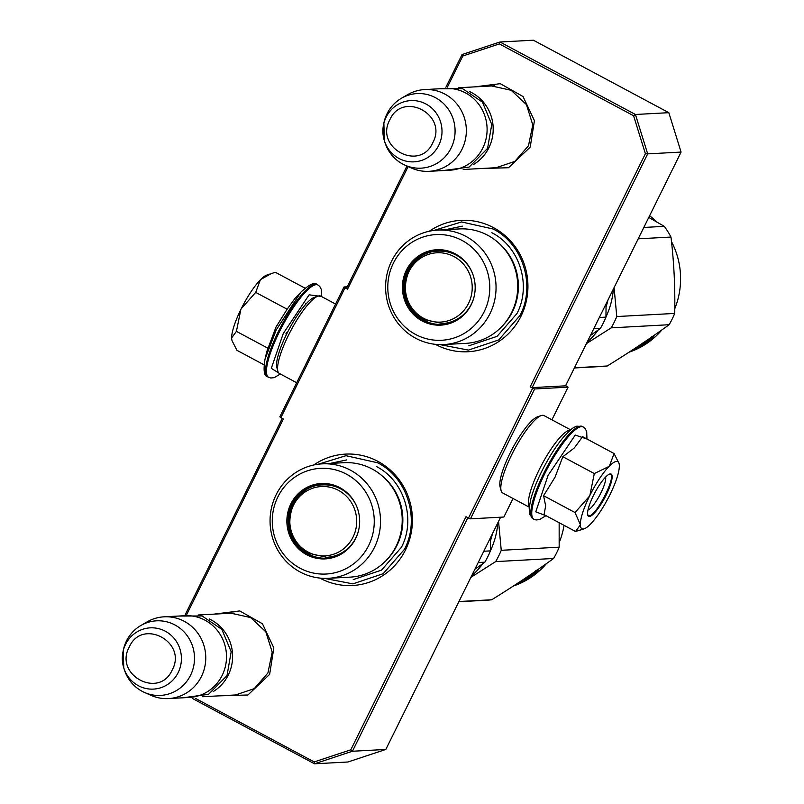 <?xml version="1.0" encoding="UTF-8"?>
<svg xmlns="http://www.w3.org/2000/svg" width="804" height="804" viewBox="0 0 804 804"><rect width="100%" height="100%" fill="white"/><g stroke="black" fill="none" stroke-linecap="round" stroke-linejoin="round"><path stroke-width="1.21" d="M487.395 86.189L491.003 85.827L511.133 90.279L526.429 104.59L532.781 124.901L528.489 145.745L514.821 161.413L495.435 167.925L491.777 167.946M226.808 613.442L230.426 613.08L250.546 617.532L265.843 631.843L272.204 652.155L267.903 672.998L254.245 688.666L234.848 695.169L231.19 695.199M435.356 344.323A65.787 63.395 -93.1 0 0 520.982 316.243A65.787 63.395 -93.1 0 0 506.671 237.069A65.787 63.395 -93.1 0 0 429.266 231.24M319.821 578.076A65.787 63.395 -93.1 0 0 405.457 550.006A65.787 63.395 -93.1 0 0 391.146 470.822A65.787 63.395 -93.1 0 0 313.731 465.003M474.621 86.882L500.279 83.676L523.032 96.53L534.419 120.67L530.218 147.132L508.5 167.734L479.023 168.629M214.035 614.135L239.703 610.929L262.456 623.783L273.842 647.923L269.631 674.375L247.913 694.988L218.437 695.882M195.282 698.304L314.193 761.931L350.785 749.82L465.998 516.711L468.501 518.057L532.69 388.191L530.178 386.845L645.391 153.735L633.572 115.726L499.354 43.919L462.772 56.029L447.406 87.113M408.141 166.569L347.559 289.138L345.047 287.792L280.867 417.658L283.38 419.005L186.819 614.367M633.572 115.726L635.431 114.48L647.682 153.876L681.078 152.077L565.544 385.83L532.147 387.628L647.682 153.876L645.391 153.735M462.772 56.029L462.049 54.551L499.967 41.999L533.364 40.2L668.827 112.681L635.431 114.48L499.967 41.999L499.354 43.919M347.559 289.138L346.524 288.304L406.955 166.036M462.049 54.551L445.878 87.284M345.047 287.792L344.011 286.968L347.268 286.787M344.011 286.968L279.832 416.834L280.867 417.658M282.234 418.392L185.292 614.527M192.538 698.535L314.515 763.8L314.193 761.931M350.785 749.82L352.433 751.248L467.858 517.706M314.515 763.8L352.433 751.248L385.83 749.449L347.911 762.001L314.515 763.8M468.501 518.057L470.471 518.831L503.867 517.032L513.032 498.49M470.471 518.831L534.66 388.965L568.056 387.166L565.654 385.608M532.69 388.191L534.66 388.965M532.147 387.628L530.178 386.845M668.827 112.681L681.078 152.077M500.611 517.213L385.83 749.449M568.056 387.166L551.916 419.819M433.828 230.457L461.516 221.944L493.143 229.009C522.952 243.974 535.846 285.42 520.027 315.48L498.701 339.951L468.42 350.102L439.969 344.614M318.294 464.209L345.991 455.697L377.619 462.772C407.427 477.727 420.311 519.183 404.502 549.243L383.166 573.704L352.896 583.865L324.444 578.367M209.211 618.929A40.934 39.446 -93.1 0 1 228.276 675.038A40.934 39.446 86.9 0 1 213.13 691.631M164.117 616.819L184.87 615.703A40.934 39.446 -93.1 0 1 220.135 634.396A40.934 39.446 -93.1 0 1 222.185 675.37A40.934 39.446 86.9 0 1 189.272 697.45L168.518 698.575A40.934 39.446 86.9 0 1 150.85 695.289L144.408 692.415A37.346 35.989 86.9 0 1 124.308 669.601L123.776 667.903A30.673 29.557 -93.1 0 0 149.554 689.038A30.673 29.557 -93.1 0 0 178.176 672.556A30.673 29.557 -93.1 0 0 165.333 631.23A30.673 29.557 -93.1 0 0 125.555 644.396A30.673 29.557 -93.1 0 0 122.922 652.114A30.673 29.557 -93.1 0 0 123.776 667.903L123.273 650.376A37.346 35.989 86.9 0 1 126.469 640.979A37.346 35.989 -93.1 0 1 140.8 625.542L146.901 621.984A40.934 39.446 -93.1 0 1 164.117 616.819A40.934 39.446 -93.1 0 1 199.382 635.512A40.934 39.446 -93.1 0 1 201.432 676.486A40.934 39.446 86.9 0 1 168.518 698.575M140.8 625.542A37.346 35.989 -93.1 0 1 183.423 631.271A37.346 35.989 -93.1 0 1 190.548 675.259A37.346 35.989 86.9 0 1 144.408 692.415M469.797 91.676A40.934 39.446 -93.1 0 1 488.862 147.795A40.934 39.446 86.9 0 1 473.717 164.378M424.693 89.576L445.446 88.45A40.934 39.446 -93.1 0 1 480.722 107.143A40.934 39.446 -93.1 0 1 482.772 148.117A40.934 39.446 86.9 0 1 449.858 170.207L429.105 171.322A40.934 39.446 86.9 0 1 411.437 168.036L404.985 165.162A37.346 35.989 86.9 0 1 384.895 142.348L384.362 140.66A30.673 29.557 -93.1 0 0 410.14 161.785A30.673 29.557 -93.1 0 0 438.763 145.303A30.673 29.557 -93.1 0 0 425.919 103.977A30.673 29.557 -93.1 0 0 386.141 117.143A30.673 29.557 -93.1 0 0 383.508 124.861A30.673 29.557 -93.1 0 0 384.362 140.66L383.86 123.123A37.346 35.989 86.9 0 1 387.056 113.726A37.346 35.989 -93.1 0 1 401.387 98.289L407.487 94.731A40.934 39.446 -93.1 0 1 424.693 89.576A40.934 39.446 -93.1 0 1 459.968 108.259A40.934 39.446 -93.1 0 1 462.019 149.232A40.934 39.446 86.9 0 1 429.105 171.322M401.387 98.289A37.346 35.989 -93.1 0 1 444.009 104.028A37.346 35.989 -93.1 0 1 451.134 148.006A37.346 35.989 86.9 0 1 404.985 165.162M583.151 528.962A38.009 8.774 118.1 0 0 584.257 528.741A38.009 8.774 118.1 0 0 590.458 524.168C597.05 517.243 603.553 507.404 609.985 494.651C616.165 481.908 619.291 472.249 619.361 465.677A38.009 8.774 118.1 0 0 619.1 463.617A38.009 8.774 118.1 0 0 609.432 466.018L609.01 466.441A38.009 8.774 -61.9 0 0 589.905 495.334L589.493 496.158A38.009 8.774 -61.9 0 0 580.317 524.509L580.327 524.911A38.009 8.774 118.1 0 0 583.151 528.962M581.131 529.776L575.533 531.484L580.327 524.911M609.432 466.018L614.065 453.516L582.619 436.683L574.267 447.989L562.84 456.722L555.041 477.194L543.574 495.706L545.655 505.887L544.077 514.66L575.533 531.484M605.613 477.073A19.296 4.452 -61.9 0 1 599.754 495.153A19.296 4.452 -61.9 0 1 587.965 510.058M583.292 426.984A52.34 12.08 -61.9 0 0 544.64 473.888A52.34 12.08 -61.9 0 0 533.906 519.284L536.027 519.957L539.494 519.605L545.976 515.676L535.765 511.826L548.077 475.365L575.252 435.085L586.97 439.014L586.689 431.507L585.031 428.361L582.387 426.502A52.34 12.08 -61.9 0 0 543.735 473.405A52.34 12.08 -61.9 0 0 533.012 518.791L529.625 514.299L529.183 508.038L530.65 499.746C532.761 491.545 536.389 482.229 541.524 471.797C549.052 456.783 556.901 444.612 565.071 435.296C573.925 426.22 573.654 427.798 576.79 426.18L582.387 426.502M589.312 516.5A23.979 5.527 -61.9 0 1 587.694 515.113A23.979 5.527 -61.9 0 1 594.96 492.591A23.979 5.527 -61.9 0 1 609.673 474.038A23.979 5.527 -61.9 0 1 610.367 473.898A23.979 5.527 -61.9 0 1 606.236 494.852A23.979 5.527 -61.9 0 1 589.312 516.5M580.317 524.509L575.021 512.54L589.493 496.158M543.574 495.706L575.021 512.54M589.905 495.334L594.297 473.556L609.01 466.441M562.84 456.722L594.297 473.556M614.065 453.516L619.1 463.617M609.291 474.189L609.613 474.149C618.296 472.43 596.488 516.56 589.071 515.706L587.613 514.711M609.613 474.149L610.377 474.31M285.882 333.921L286.455 332.755M266.767 351.68L275.963 327.148L287.149 309.218L294.907 298.515M321.369 296.455L309.138 294.817L283.279 333.499L271.31 368.332L279.993 373.8M294.405 299.038L300.847 292.174L276.224 329.901L265.039 359.107C263.209 370.363 264.094 376.282 267.712 376.845L270.727 378.011L274.224 377.649L280.355 374.001M231.642 338.343L231.904 340.213A38.009 8.774 -61.9 0 1 231.642 338.343L231.632 337.951A38.009 8.774 118.1 0 1 240.818 309.59L241.22 308.766A38.009 8.774 118.1 0 1 260.335 279.882L260.747 279.46A38.009 8.774 -61.9 0 1 266.747 275.099L269.903 274.043M305.028 288.164L275.471 272.345L271.37 273.521L260.747 279.46M305.992 303.53L305.399 304.123M260.335 279.882L255.692 292.385L241.22 308.766M287.149 309.218L255.692 292.385M240.818 309.59L236.426 331.369L231.632 337.951M267.883 348.202L236.426 331.369M232.065 340.735L236.939 350.313L264.013 364.805M335.569 304.053L320.766 296.133A43.858 10.12 118.1 0 0 319.329 295.852A43.858 10.12 118.1 0 0 318.062 296.103L314.354 297.349A40.934 9.447 118.1 0 0 286.646 334.052A40.934 9.447 118.1 0 0 276.837 367.468L277.862 371.247A43.858 10.12 118.1 0 0 279.39 373.478L296.686 382.734M318.062 296.103A43.858 10.12 118.1 0 0 288.375 335.439A43.858 10.12 118.1 0 0 277.862 371.247M529.263 507.173L502.641 492.932A43.858 10.12 -61.9 0 1 501.113 490.701L500.088 486.922A40.934 9.447 -61.9 0 1 509.897 453.506A40.934 9.447 -61.9 0 1 537.615 416.794L541.313 415.557A43.858 10.12 -61.9 0 1 542.589 415.306A43.858 10.12 -61.9 0 1 544.027 415.588L570.649 429.838M501.113 490.701A43.858 10.12 -61.9 0 1 511.625 454.893A43.858 10.12 -61.9 0 1 541.313 415.557M529.303 506.821A43.858 10.12 -61.9 0 1 539.223 469.657A43.858 10.12 -61.9 0 1 570.177 430.07A43.858 10.12 -61.9 0 1 570.378 430.06M459.426 228.929A57.305 55.225 86.9 0 1 508.801 255.099A57.305 55.225 86.9 0 1 511.676 312.465A57.305 55.225 -93.1 0 1 465.596 343.378L443.908 344.554A57.305 55.225 -93.1 0 0 489.988 313.63A57.305 55.225 86.9 0 0 487.113 256.265A57.305 55.225 86.9 0 0 437.738 230.095L459.426 228.929M590.397 335.549L600.367 328.434A87.716 84.531 -93.1 0 0 605.955 317.128L599.322 317.49M600.367 328.434L593.734 328.786M605.955 317.128L606.065 303.832M441.878 324.454A37.135 35.778 86.9 0 1 408.492 270.305A37.135 35.778 86.9 0 1 437.889 250.295M474.44 295.179A37.135 35.778 86.9 0 1 471.275 304.445A37.135 35.778 -93.1 0 1 441.416 324.484A37.135 35.778 -93.1 0 1 409.417 307.53A37.135 35.778 -93.1 0 1 407.558 270.355A37.135 35.778 86.9 0 1 437.416 250.325A37.135 35.778 86.9 0 1 473.395 275.903M406.402 270.104A37.758 36.391 -93.1 0 0 422.211 320.977A37.758 36.391 -93.1 0 0 471.184 304.766A37.758 36.391 -93.1 0 0 474.42 295.259A37.758 36.391 -93.1 0 0 473.375 275.822A37.758 36.391 -93.1 0 0 441.637 249.803A37.758 36.391 -93.1 0 0 406.402 270.104M484.189 311.721A52.923 50.994 -93.1 0 0 462.029 240.426A52.923 50.994 -93.1 0 0 393.387 263.139A52.923 50.994 -93.1 0 0 415.557 334.444A52.923 50.994 -93.1 0 0 484.189 311.721M502.399 325.952A55.928 53.898 -93.1 0 0 512.47 311.721A55.928 53.898 86.9 0 0 497.897 242.305M437.738 230.095A57.305 55.225 86.9 0 0 391.659 261.019A57.305 55.225 -93.1 0 0 394.523 318.384A57.305 55.225 -93.1 0 0 443.908 344.554M491.867 232.748C519.706 246.717 531.745 285.43 516.982 313.51L497.053 336.353L468.782 345.841M445.567 229.673L462.33 226.145M648.768 217.432L664.315 226.346A87.716 84.531 86.9 0 1 670.978 237.049C674.003 262.416 675.239 287.872 674.707 313.429A87.716 84.531 86.9 0 1 672.114 319.188A87.716 84.531 86.9 0 1 669.119 324.726L611.191 327.851L586.417 343.599M614.085 287.601L616.769 316.545A87.716 84.531 86.9 0 1 611.191 327.851M587.081 342.253A78.943 76.078 -93.1 0 0 598.287 329.931M605.955 316.987A78.943 76.078 -93.1 0 0 613.392 289.028M606.065 306.786A75.144 72.41 -93.1 0 0 607.985 299.952M664.315 226.346L643.823 227.452M670.978 237.049L638.205 238.818M674.707 313.429L616.769 316.545M669.119 324.726C650.275 338.383 629.653 352.142 607.241 366.001L574.468 367.77M607.241 366.001A87.716 84.531 86.9 0 1 601.573 366.503L574.368 367.971M651.451 336.796L650.506 337.861M650.768 338.193A77.485 74.661 86.9 0 1 641.361 345.117L640.999 344.494M649.32 338.675A77.485 74.661 86.9 0 1 642.165 344.042L642.949 342.906L638.487 346.343L640.466 346.233L639.954 345.288M651.823 336.454L651.069 338.022A77.485 74.661 86.9 0 1 641.672 344.986L640.868 346.001A77.485 74.661 86.9 0 0 650.366 339.368L650.024 338.916M652.607 336.414L653.823 336.343L649.632 340.695L650.366 339.368M640.788 345.851L640.326 345.006M633.281 349.428A77.485 74.661 86.9 0 0 636.276 347.961L636.547 348.082A77.485 74.661 86.9 0 1 632.195 350.132M635.703 347.991A77.485 74.661 86.9 0 1 634.657 348.514M636.929 347.016L638.336 346.946M638.527 347.318A77.485 74.661 86.9 0 1 631.301 350.715M641.361 345.117L640.466 346.233M661.993 329.821A77.485 74.661 86.9 0 1 629.04 352.192M649.592 215.763A77.485 74.661 86.9 0 1 656.948 222.075M671.491 241.622A77.485 74.661 86.9 0 1 674.767 308.716M454.019 256.607A34.703 33.436 86.9 0 1 468.551 303.359A34.703 33.436 86.9 0 1 423.547 318.263A34.703 33.436 -93.1 0 1 409.005 271.501A34.703 33.436 -93.1 0 1 454.019 256.607M473.094 300.083A36.26 34.934 86.9 0 1 442.29 323.55L424.04 319.479C392.422 304.816 403.528 251.109 438.381 251.149A36.26 34.934 -93.1 0 1 456.25 255.139A36.26 34.934 86.9 0 1 471.536 271.169M446.672 251.722A35.667 34.371 86.9 0 1 452.521 252.908M450.461 322.092A35.667 34.371 -93.1 0 0 456.149 320.293M343.901 462.692A57.305 55.225 86.9 0 1 393.277 488.852A57.305 55.225 86.9 0 1 396.151 546.217A57.305 55.225 -93.1 0 1 350.062 577.141L328.374 578.307A57.305 55.225 -93.1 0 0 374.463 547.383A57.305 55.225 86.9 0 0 371.589 490.018A57.305 55.225 86.9 0 0 322.213 463.858L343.901 462.692M474.862 569.312L484.842 562.187A87.716 84.531 -93.1 0 0 490.43 550.891L483.787 551.242M484.842 562.187L478.209 562.549M490.43 550.891L490.54 537.595M326.354 558.207A37.135 35.778 86.9 0 1 292.968 504.058A37.135 35.778 86.9 0 1 322.354 484.058M358.906 528.942A37.135 35.778 86.9 0 1 355.75 538.198A37.135 35.778 -93.1 0 1 325.881 558.237A37.135 35.778 -93.1 0 1 293.892 541.283A37.135 35.778 -93.1 0 1 292.033 504.108A37.135 35.778 86.9 0 1 321.891 484.078A37.135 35.778 86.9 0 1 357.87 509.656M290.867 503.857A37.758 36.391 -93.1 0 0 306.686 554.73A37.758 36.391 -93.1 0 0 355.659 538.519A37.758 36.391 -93.1 0 0 358.896 529.022A37.758 36.391 -93.1 0 0 357.84 509.575A37.758 36.391 -93.1 0 0 326.102 483.566A37.758 36.391 -93.1 0 0 290.867 503.857M368.664 545.484A52.923 50.994 -93.1 0 0 346.494 474.179A52.923 50.994 -93.1 0 0 277.862 496.902A52.923 50.994 -93.1 0 0 300.033 568.197A52.923 50.994 -93.1 0 0 368.664 545.484M386.875 559.705A55.928 53.898 -93.1 0 0 396.935 545.484A55.928 53.898 86.9 0 0 382.362 476.058M322.213 463.858A57.305 55.225 86.9 0 0 276.124 494.772A57.305 55.225 -93.1 0 0 278.998 552.137A57.305 55.225 -93.1 0 0 328.374 578.307M376.342 466.501C404.181 480.48 416.211 519.193 401.447 547.263L381.528 570.116L353.247 579.594M330.042 463.436L346.805 459.898M559.152 522.721L559.172 547.182A87.716 84.531 86.9 0 1 556.579 552.941A87.716 84.531 86.9 0 1 553.584 558.478L495.656 561.604L470.893 577.352M498.56 521.364L501.244 550.308A87.716 84.531 86.9 0 1 495.656 561.604M471.546 576.006A78.943 76.078 -93.1 0 0 482.752 563.694M490.43 550.75A78.943 76.078 -93.1 0 0 497.857 522.781M490.54 540.539A75.144 72.41 -93.1 0 0 492.46 533.705M559.172 547.182L501.244 550.308M553.584 558.478C534.75 572.146 514.118 585.905 491.716 599.764L458.943 601.523M491.716 599.764A87.716 84.531 86.9 0 1 486.048 600.266L458.843 601.734M535.916 570.549L534.972 571.624M535.243 571.956A77.485 74.661 86.9 0 1 525.836 578.88L525.474 578.247M533.786 572.428A77.485 74.661 86.9 0 1 526.64 577.805L527.414 576.659L522.952 580.096L524.942 579.996L524.429 579.041M536.288 570.207L535.534 571.785A77.485 74.661 86.9 0 1 526.138 578.749L525.344 579.754A77.485 74.661 86.9 0 0 534.841 573.121L534.499 572.669M537.082 570.167L538.288 570.096L534.097 574.448L534.841 573.121M525.253 579.604L524.801 578.759M517.746 583.181A77.485 74.661 86.9 0 0 520.751 581.714L521.022 581.845A77.485 74.661 86.9 0 1 516.67 583.895M520.168 581.744A77.485 74.661 86.9 0 1 519.133 582.277M521.404 580.779L522.811 580.699M522.992 581.071A77.485 74.661 86.9 0 1 515.776 584.478M525.836 578.88L524.942 579.996M546.469 563.574A77.485 74.661 86.9 0 1 513.505 585.955M564.036 525.334A77.485 74.661 86.9 0 1 559.242 542.469M338.484 490.37A34.703 33.436 86.9 0 1 353.026 537.122A34.703 33.436 86.9 0 1 308.012 552.016A34.703 33.436 -93.1 0 1 293.48 505.264A34.703 33.436 -93.1 0 1 338.484 490.37M357.569 533.846A36.26 34.934 86.9 0 1 326.756 557.313L308.505 553.232C276.888 538.579 287.993 484.872 322.856 484.902A36.26 34.934 -93.1 0 1 340.725 488.902A36.26 34.934 86.9 0 1 356.011 504.922M331.137 485.485A35.667 34.371 86.9 0 1 336.987 486.661M334.936 555.845A35.667 34.371 -93.1 0 0 340.625 554.046M129.243 647.049C113.726 675.008 159.353 699.41 172.177 670.023C187.694 642.074 142.067 617.663 129.243 647.049M389.829 119.796C374.312 147.755 419.939 172.167 432.763 142.77C448.27 114.821 402.653 90.41 389.829 119.796M321.741 296.656L321.379 289.52L319.731 286.415L317.992 285.038A52.34 12.08 118.1 0 0 279.34 331.931A52.34 12.08 118.1 0 0 268.616 377.327M300.796 292.234C309.228 284.395 314.666 281.832 317.088 284.556A52.34 12.08 118.1 0 0 278.435 331.449A52.34 12.08 118.1 0 0 267.712 376.845M238.466 694.807L202.608 696.736M234.075 613.05L198.206 614.99M499.043 167.554L463.194 169.483M494.661 85.797L458.793 87.736M584.257 528.741L579.624 530.288M533.906 519.284L533.012 518.791M317.088 284.556L317.992 285.038M266.807 351.509L265.039 359.107M443.386 170.548L469.124 167.081L487.576 148.388L491.757 124.489L482.45 102.128L462.662 88.711L438.974 88.802M182.799 697.802L208.537 694.324L226.999 675.641L231.18 651.742L221.864 629.381L202.085 615.964L178.398 616.055"/></g></svg>
